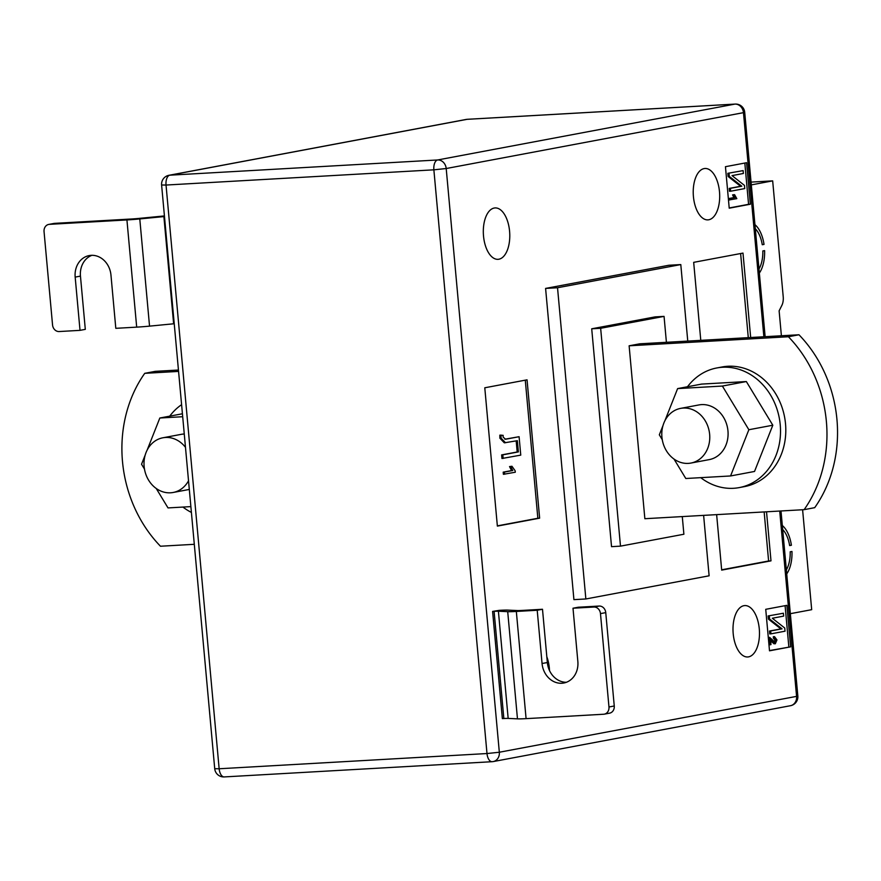 <?xml version="1.0" encoding="UTF-8"?>
<svg xmlns="http://www.w3.org/2000/svg" width="881" height="881" viewBox="0 0 881 881"><rect width="100%" height="100%" fill="white"/><g stroke="black" fill="none" stroke-linecap="round" stroke-linejoin="round"><path stroke-width="1.32" d="M786.359 569.864A24.349 12.466 86.7 0 0 790.202 551.803L791.975 551.473A27.829 14.25 86.7 0 1 786.722 573.905M754.94 224.666A27.829 14.25 -93.3 0 1 764.025 244.4L762.252 244.731A24.349 12.466 -93.3 0 0 755.303 228.708M759.345 273.055A27.829 14.25 -93.3 0 0 764.598 250.622L762.825 250.953A24.349 12.466 -93.3 0 1 758.97 269.013M789.596 545.35L791.402 545.251L789.629 545.581A24.349 12.466 86.7 0 0 782.691 529.558M791.402 545.251A27.829 14.25 86.7 0 0 782.317 525.505M802.602 509.747L811.687 609.674L790.345 613.683M781.392 335.771L779.123 310.85L781.91 305.289A10.429 5.341 -93.3 0 0 783.209 296.721L772.67 180.869L751.317 184.889M751.064 182.103L772.67 180.869M762.219 244.5L764.025 244.4M498.877 259.212A25.736 13.182 -93.3 0 1 498.007 259.322A25.736 13.182 -93.3 0 1 483.449 235.227A25.736 13.182 -93.3 0 1 494.219 208.037A25.736 13.182 -93.3 0 1 495.089 207.927A25.736 13.182 -93.3 0 1 509.647 232.022A25.736 13.182 -93.3 0 1 498.877 259.212M708.787 219.765A25.736 13.182 -93.3 0 1 707.917 219.876A25.736 13.182 -93.3 0 1 693.358 195.78A25.736 13.182 -93.3 0 1 704.128 168.59A25.736 13.182 -93.3 0 1 704.998 168.48A25.736 13.182 -93.3 0 1 719.557 192.576A25.736 13.182 -93.3 0 1 708.787 219.765M748.564 656.863A25.736 13.182 -93.3 0 1 747.694 656.973A25.736 13.182 -93.3 0 1 733.135 632.877A25.736 13.182 -93.3 0 1 743.905 605.688A25.736 13.182 -93.3 0 1 744.775 605.577A25.736 13.182 -93.3 0 1 759.345 629.673A25.736 13.182 -93.3 0 1 748.564 656.863M194.305 544.304L160.463 546.231A125.201 107.306 79.4 0 1 122.492 461.49A125.201 107.306 79.4 0 1 144.737 373.335L178.568 371.408M497.369 526.1L484.781 387.783L527.047 379.832L539.635 518.16L497.369 526.1M746.581 162.721L750.359 204.216L729.226 208.191L725.448 166.696L746.581 162.721M546.815 656.741A25.736 13.182 -93.3 0 1 549.513 670.573M687.764 341.09L680.793 264.575L668.866 265.258L545.592 288.417L573.916 599.642L585.854 598.97L557.53 287.746L545.592 288.417M790.642 646.841L769.509 650.817L765.732 609.322L786.865 605.346L790.642 646.841L769.487 650.585M766.525 511.795L770.996 560.856L721.682 570.117L716.638 514.625M700.78 340.352L693.677 262.351L742.991 253.089L750.667 337.511M573.002 608.22L578.288 607.229L599.168 606.051A6.96 5.958 79.4 0 1 605.754 612.625L600.479 613.617A6.96 5.958 -100.6 0 0 593.882 607.042L573.002 608.22L577.848 661.477A20.869 17.884 79.4 0 1 563.807 683.006A20.869 17.884 79.4 0 1 542.057 663.514L537.212 610.258L542.498 609.267L521.618 610.456A10.429 0.595 -5.2 0 1 517.301 610.555L507.996 610.115A20.869 1.189 174.8 0 0 499.373 610.335L492.6 611.414L502.357 718.61L503.844 718.522A10.429 0.595 -5.2 0 1 508.161 718.411L517.466 718.852A20.869 1.189 174.8 0 0 526.089 718.643L603.639 714.238A6.96 5.958 -100.6 0 0 604.289 714.161A6.96 5.958 -100.6 0 0 608.969 706.98L614.255 705.989A6.96 5.958 79.4 0 1 609.575 713.17L604.289 714.161M144.737 373.335L155.298 371.341L178.447 370.031M682.279 516.585L683.887 534.238L620.488 546.143L600.655 328.294L591.713 328.8L611.535 546.66L620.488 546.143M666.41 342.302L664.054 316.378L600.655 328.294M804.133 509.659L644.859 518.711L629.122 345.804L639.683 343.821L798.968 334.769A125.201 107.306 -100.6 0 1 814.705 507.665L804.133 509.659A125.201 107.306 -100.6 0 0 788.407 336.751L798.968 334.769M680.793 264.575L557.53 287.746M703.622 515.363L709.117 575.8L585.854 598.97M591.713 328.8L655.112 316.885L664.054 316.378M629.122 345.804L788.407 336.751M785.092 605.676L788.847 646.951M768.452 637.448L769.642 637.381L775.192 642.359L776.227 640.013L774.564 638.097L774.531 636.644L776.965 639.925L775.313 643.802L770.49 639.232L770.974 644.617L770.148 644.771L769.476 637.404L768.606 637.459M774.003 642.425L775.038 640.08L773.375 638.163L773.331 636.71L774.531 636.644M774.124 643.868L770.633 640.861M768.122 615.951L783.396 613.231L783.661 616.105L772.318 618.242L784.751 628.021L785.037 631.192L770.952 633.846L769.752 633.913L769.498 631.038L780.863 628.902L768.408 619.101L768.122 615.951L783.396 613.231M744.819 163.051L748.575 204.315L750.359 204.216M748.575 204.315L729.204 207.96M729.677 199.987L729.545 198.555L728.356 198.621L733.928 197.575L732.574 194.899L733.388 194.745L734.589 194.679L736.813 198.643L728.488 200.053M727.838 173.315L743.124 170.606L743.377 173.48L732.034 175.605L744.467 185.395L744.753 188.567L730.668 191.21L729.468 191.287L729.215 188.413L740.58 186.276L728.124 176.475L727.838 173.315L743.124 170.606M740.624 253.53L748.288 337.654M764.146 511.927L768.606 560.988L770.996 560.856M768.606 560.988L721.66 569.809M525.274 380.174L537.851 518.259L539.635 518.16M537.851 518.259L497.347 525.869M503.392 474.308L503.205 472.15L511.575 470.575L509.537 466.578L511.96 466.269L515.165 470.828L515.297 472.227L503.392 474.308M504.846 439.212L519.085 436.712L520.759 455.125L501.961 458.494L501.63 454.904L517.18 451.986L516.178 440.907M503.15 458.428L502.82 454.838L518.38 451.909L517.356 440.687L504.328 442.824L499.879 438.198L499.835 435.148L503.15 435.346L503.062 437.02L505.485 439.201L506.696 439.035L505.507 439.101M730.668 191.21L730.404 188.336L741.769 186.199L729.314 176.409L728.124 176.475M729.314 176.409L729.028 173.249M741.769 186.199L740.58 186.276M730.404 188.336L729.215 188.413M729.545 198.555L735.117 197.498L733.763 194.833L732.574 194.899M733.763 194.833L734.589 194.679M735.117 197.498L733.928 197.575M770.952 633.846L770.688 630.972L782.053 628.836L769.598 619.035L768.408 619.101M769.598 619.035L769.311 615.874M782.053 628.836L780.863 628.902M770.688 630.972L769.498 631.038M772.042 641.104L770.853 641.17M774.751 638.075L773.375 638.163M776.227 640.013L775.038 640.08M770.148 644.771L768.97 644.837M506.696 439.035L519.085 436.712M505.529 442.747L501.069 438.132L499.879 438.198M501.069 438.132L501.025 435.071M518.38 451.909L517.18 451.986M502.82 454.838L501.63 454.904M504.593 474.231L504.395 472.084L512.764 470.509L510.727 466.512L509.537 466.578M510.727 466.512L511.96 466.269M512.764 470.509L511.575 470.575M504.395 472.084L503.205 472.15M48.73 224.424L54.016 223.433A6.96 5.958 79.4 0 1 54.666 223.356L49.391 224.347A6.96 5.958 -100.6 0 0 48.73 224.424A6.96 5.958 -100.6 0 0 44.05 231.604L52.552 324.968A6.96 5.958 -100.6 0 0 59.137 331.542L80.017 330.353L75.171 277.108A20.869 17.884 79.4 0 1 89.212 255.578A20.869 17.884 79.4 0 1 110.962 275.07L115.807 328.327L136.687 327.137A20.869 1.189 -5.2 0 0 149.539 326.135L173.634 323.79A10.429 0.595 174.8 0 1 174.229 323.734M49.391 224.347L126.93 219.942A20.869 1.189 -5.2 0 0 139.782 218.929L163.888 216.594A10.429 0.595 174.8 0 1 164.472 216.539M164.417 215.944A20.869 1.189 -5.2 0 0 162.743 216.098L138.647 218.444A10.429 0.595 174.8 0 1 132.216 218.951L54.666 223.356M80.017 330.353L85.303 329.362L80.457 276.105A20.869 17.884 79.4 0 1 91.899 255.314M537.212 610.258L516.332 611.447A20.869 1.189 174.8 0 1 507.709 611.656L498.404 611.216A10.429 0.595 -5.2 0 0 494.087 611.326L492.6 611.414M600.479 613.617L608.969 706.98M605.754 612.625L614.255 705.989M566.406 682.279A20.869 17.884 79.4 0 1 547.343 662.523L542.498 609.267M182.686 416.713L159.835 418.012L147.094 450.224M145.255 454.86L141.544 464.243L144.484 469.088M156.223 488.47L168.018 507.919L190.869 506.619M184.261 434.014A27.829 23.842 -100.6 0 0 181.178 434.355L162.864 437.791A27.829 23.842 -100.6 0 0 144.308 468.02A27.829 23.842 -100.6 0 0 170.518 492.798A27.829 23.842 -100.6 0 0 173.139 492.479A27.829 23.842 -100.6 0 0 188.523 480.795M159.835 418.012L182.422 413.773M191.397 512.423A60.866 52.166 79.4 0 1 182.94 507.071M169.714 416.162A60.866 52.166 79.4 0 1 181.596 404.665M700.725 477.656A60.866 52.166 -100.6 0 0 733.554 488.294A60.866 52.166 -100.6 0 0 739.28 487.589L744.566 486.598A60.866 52.166 -100.6 0 0 785.136 420.468A60.866 52.166 -100.6 0 0 727.816 366.265A60.866 52.166 -100.6 0 0 722.09 366.97L716.804 367.961A60.866 52.166 -100.6 0 0 687.499 386.737M739.28 487.589A60.866 52.166 -100.6 0 0 779.85 421.47A60.866 52.166 -100.6 0 0 722.541 367.256A60.866 52.166 -100.6 0 0 716.804 367.961M680.639 408.377L698.952 404.93A27.829 23.842 79.4 0 1 727.959 430.919A27.829 23.842 79.4 0 1 709.227 459.618L690.913 463.065A27.829 23.842 79.4 0 1 688.292 463.384A27.829 23.842 79.4 0 1 662.094 438.606A27.829 23.842 79.4 0 1 680.639 408.377A27.829 23.842 79.4 0 1 683.26 408.057A27.829 23.842 79.4 0 1 709.469 432.835A27.829 23.842 79.4 0 1 690.913 463.065M662.259 439.674L659.318 434.818L663.041 425.435M664.869 420.799L677.621 388.598L722.387 386.054L748.861 429.73L730.569 475.96L685.803 478.504L674.009 459.056M677.621 388.598L701.562 384.094L746.339 381.55L772.813 425.226L754.521 471.456L730.569 475.96M722.387 386.054L746.339 381.55M748.861 429.73L772.813 425.226M185.473 447.328A27.829 23.842 -100.6 0 0 165.485 437.472A27.829 23.842 -100.6 0 0 162.864 437.791M763.86 336.762L743.465 112.658L446.204 168.524L499.329 752.242L796.578 696.375L779.718 511.046M735.195 104.079A9.041 4.625 86.7 0 0 734.886 104.112A9.041 7.753 -100.6 0 1 743.465 112.658L744.709 112.283A9.041 9.041 0 0 0 735.195 104.079L467.359 119.298A9.041 9.041 0 0 0 466.192 119.431A9.041 7.753 -100.6 0 1 467.051 119.331L169.791 175.187L437.626 159.968L734.886 104.112L467.051 119.331A9.041 4.625 -93.3 0 1 467.359 119.298A9.041 4.625 -93.3 0 1 467.657 119.298M486.995 753.541L433.87 169.824L166.035 185.043L219.149 768.761L486.995 753.541A9.041 4.625 86.7 0 0 492.083 761.702A9.041 4.625 86.7 0 0 492.391 761.669A9.041 7.753 -100.6 0 0 493.239 761.569A9.041 7.753 -100.6 0 0 499.329 752.242L486.995 753.541M790.499 705.703A9.041 7.753 -100.6 0 0 796.578 696.375L797.834 696.001A9.041 9.041 0 0 1 790.499 705.703L493.239 761.569A9.041 9.041 0 0 1 492.083 761.702L224.248 776.921A9.041 4.625 -93.3 0 1 219.149 768.761L214.722 768.717A9.041 9.041 0 0 0 224.248 776.921A9.041 4.625 -93.3 0 0 224.545 776.888M161.608 184.999L166.035 185.043A9.041 4.625 86.7 0 1 169.791 175.187A9.041 7.753 -100.6 0 0 168.943 175.297A9.041 9.041 0 0 0 161.608 184.999L214.722 768.717M446.204 168.524A9.041 7.753 -100.6 0 0 437.626 159.968A9.041 4.625 -93.3 0 0 433.87 169.824L446.204 168.524M173.634 323.79L163.888 216.594M149.539 326.135L139.782 218.929M136.687 327.137L126.93 219.942M75.171 277.108L80.457 276.105M494.087 611.326L503.844 718.522M498.404 611.216L508.161 718.411M507.709 611.656L517.466 718.852M516.332 611.447L526.089 718.643M593.882 607.042L599.168 606.051M542.057 663.514L547.343 662.523M744.709 112.283L765.137 336.696M780.995 510.969L797.834 696.001M466.192 119.431L168.943 175.297M173.139 492.479L189.305 489.44"/></g></svg>
